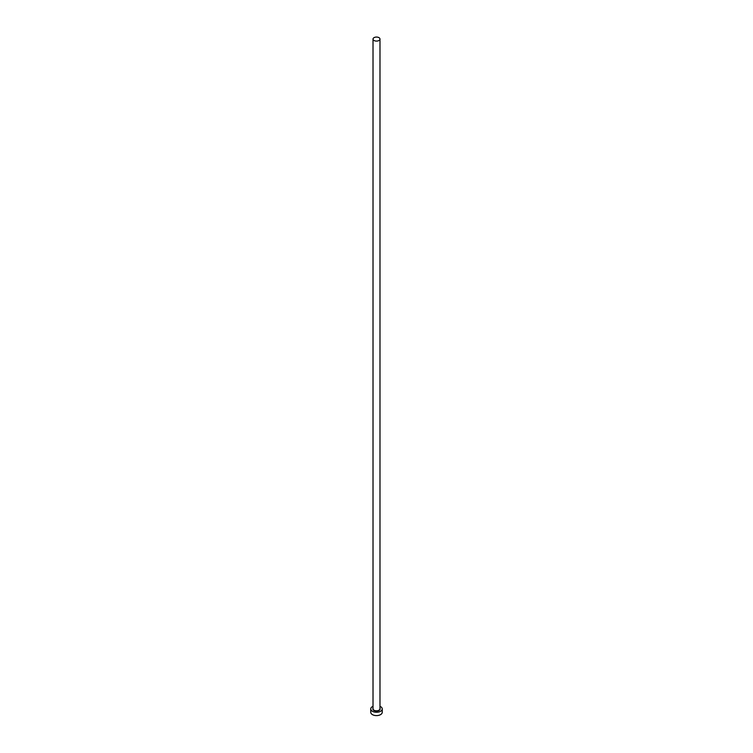 <?xml version="1.0" encoding="UTF-8"?>
<svg xmlns="http://www.w3.org/2000/svg" width="753" height="753" viewBox="0 0 753 753"><rect width="100%" height="100%" fill="white"/><g stroke="black" fill="none" stroke-linecap="round" stroke-linejoin="round"><path stroke-width="1.13" d="M374.034 40.493A3.483 2.014 0 0 0 377.837 40.935A3.483 2.014 0 0 0 379.983 39.071A3.483 2.014 0 0 0 378.966 37.65A3.483 2.014 0 0 0 375.163 37.217A3.483 2.014 0 0 0 373.017 39.071A3.483 2.014 0 0 0 374.034 40.493M373.017 706.305A5.742 3.313 0 0 0 370.758 708.94A5.742 3.313 0 0 0 372.443 711.284A5.742 3.313 0 0 0 378.693 711.999A5.742 3.313 0 0 0 382.242 708.94A5.742 3.313 0 0 0 380.557 706.596A5.742 3.313 0 0 0 379.983 706.305M370.758 708.94L370.758 712.291A5.742 3.313 0 0 0 372.443 714.635A5.742 3.313 0 0 0 378.693 715.35A5.742 3.313 0 0 0 382.242 712.291L382.242 708.94M379.983 708.309A3.652 2.108 180 0 1 378.382 710.738A3.652 2.108 180 0 1 373.921 710.427A3.652 2.108 180 0 1 373.017 708.309M373.017 39.071L373.017 708.799A3.483 2.014 0 0 0 374.034 710.23A3.483 2.014 0 0 0 377.837 710.663A3.483 2.014 0 0 0 379.983 708.799L379.983 39.071"/></g></svg>
